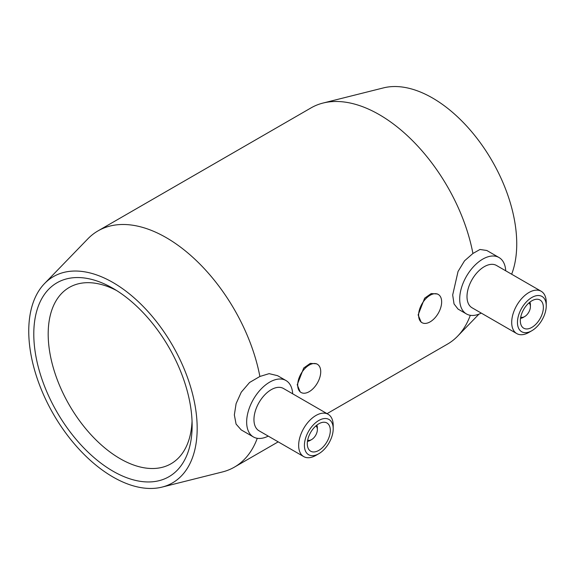 <?xml version="1.0" encoding="UTF-8"?>
<svg xmlns="http://www.w3.org/2000/svg" width="575" height="575" viewBox="0 0 575 575"><rect width="100%" height="100%" fill="white"/><g stroke="black" fill="none" stroke-linecap="round" stroke-linejoin="round"><path stroke-width="0.86" d="M197.175 428.368A119.09 68.756 60 0 1 162.042 487.104A119.09 68.756 60 0 1 74.498 444.051A119.09 68.756 60 0 1 28.75 331.135A119.09 68.756 60 0 1 44.534 283.568A119.09 68.756 60 0 1 138.74 302.062A119.09 68.756 60 0 1 197.175 428.368M257.269 438.301A136.397 78.746 60 0 1 234.42 467.123A136.397 78.746 60 0 1 222.439 471.953L162.042 487.104M253.403 436.942L241.198 429.899L236.081 424.091L234.348 414.927L236.102 403.636L241.27 392.172L249.572 382.483L259.878 376.474L269.122 373.649L277.567 375.676L285.969 380.528A32.574 18.802 120 0 0 260.87 389.253A32.574 18.802 120 0 0 246.653 422.036A32.574 18.802 120 0 0 253.403 436.942A32.574 18.802 120 0 0 268.245 436.109M470.314 315.301A136.397 78.746 60 0 1 457.635 336.159A136.397 78.746 60 0 1 447.465 344.123L327.046 413.648M44.534 283.568L87.853 238.841A136.397 78.746 60 0 1 98.023 230.877L311.068 107.877A136.397 78.746 60 0 1 323.057 103.047L383.446 87.896A119.09 68.756 60 0 1 470.99 130.949A119.09 68.756 60 0 1 516.738 243.865A119.09 68.756 60 0 1 511.649 274.225M531.853 330.718L528.978 332.379A24.43 14.102 -60 0 1 516.76 333.586L472.061 307.783A24.43 14.102 -60 0 1 467.001 296.599A24.43 14.102 -60 0 1 477.667 272.011A24.43 14.102 -60 0 1 496.491 265.47L541.19 291.273A24.43 14.102 -60 0 1 546.25 302.457L546.25 305.785A20.355 11.752 -60 0 1 531.853 330.718A20.355 11.752 -60 0 1 517.457 322.402A20.355 11.752 -60 0 1 531.853 297.476A20.355 11.752 -60 0 1 546.25 305.785M481.289 313.109A32.574 18.802 -60 0 1 466.447 313.943A32.574 18.802 -60 0 1 459.698 299.029A32.574 18.802 -60 0 1 473.915 266.254A32.574 18.802 -60 0 1 499.021 257.528A32.574 18.802 -60 0 1 505.72 270.796M516.76 333.586A24.43 14.102 -60 0 1 511.7 322.402A24.43 14.102 -60 0 1 522.366 297.821A24.43 14.102 -60 0 1 541.19 291.273M520.339 320.742A16.287 9.401 -60 0 1 527.447 304.355A16.287 9.401 -60 0 1 539.997 299.992A16.287 9.401 -60 0 1 543.368 307.445A16.287 9.401 -60 0 1 536.259 323.833A16.287 9.401 -60 0 1 523.71 328.196A16.287 9.401 -60 0 1 520.339 320.742M528.871 302.975A8.143 4.701 -60 0 1 530.416 306.612A8.143 4.701 -60 0 1 524.659 316.588L523.221 317.422A10.178 5.879 -60 0 1 520.512 318.37M530.416 306.612L530.416 304.951A10.178 5.879 -60 0 0 529.884 302.127M524.659 316.588A8.143 4.701 -60 0 1 520.734 317.069M466.447 313.943L458.045 309.091L454.034 303.923L452.683 294.982L458.045 271.479L464.514 260.842L472.923 253.474L479.981 249.471L486.817 250.484L499.021 257.528M421.993 322.661L421.166 322.18L418.133 314.928L424.652 298.195L431.2 293.566L437.446 293.976L438.272 294.45A16.287 9.401 -60 0 1 441.65 301.904A16.287 9.401 -60 0 1 434.542 318.298A16.287 9.401 -60 0 1 421.993 322.661A16.287 9.401 -60 0 1 418.614 315.208A16.287 9.401 -60 0 1 425.723 298.813A16.287 9.401 -60 0 1 438.272 294.45M301.07 392.473L300.243 391.992L297.217 384.74L303.737 368.007L310.284 363.378L316.53 363.788L317.357 364.262A16.287 9.401 -60 0 1 320.728 371.716A16.287 9.401 -60 0 1 313.619 388.111A16.287 9.401 -60 0 1 301.07 392.473A16.287 9.401 -60 0 1 297.699 385.013A16.287 9.401 -60 0 1 304.808 368.625A16.287 9.401 -60 0 1 317.357 364.262M307.46 441.37A10.178 5.879 120 0 0 310.169 440.421L311.614 439.588A8.143 4.701 120 0 0 317.371 429.618L317.371 427.951A10.178 5.879 120 0 0 316.839 425.133M307.69 440.069A8.143 4.701 120 0 0 311.614 439.588M330.323 430.445A16.287 9.401 120 0 0 326.952 422.992A16.287 9.401 120 0 0 314.403 427.354A16.287 9.401 120 0 0 307.294 443.742A16.287 9.401 120 0 0 310.665 451.202A16.287 9.401 120 0 0 323.215 446.84A16.287 9.401 120 0 0 330.323 430.445M298.655 445.409A24.43 14.102 120 0 0 303.715 456.593A24.43 14.102 120 0 0 315.934 455.378L318.809 453.718A20.355 11.752 120 0 0 333.205 428.785L333.205 425.464A24.43 14.102 120 0 0 328.145 414.28A24.43 14.102 120 0 0 309.321 420.821A24.43 14.102 120 0 0 298.655 445.409M333.205 428.785A20.355 11.752 120 0 0 318.809 420.476A20.355 11.752 120 0 0 304.412 445.409A20.355 11.752 120 0 0 318.809 453.718M328.145 414.28L283.446 388.47A24.43 14.102 120 0 0 264.615 395.011A24.43 14.102 120 0 0 253.956 419.599A24.43 14.102 120 0 0 259.016 430.783L303.715 456.593M192.05 421.159A101.789 58.765 60 0 1 171.055 463.745A101.789 58.765 60 0 1 92.611 436.475A101.789 58.765 60 0 1 48.185 334.039A101.789 58.765 60 0 1 69.266 287.442A101.789 58.765 60 0 1 116.646 290.555M192.136 425.464A111.967 64.644 60 0 1 112.959 471.169A111.967 64.644 60 0 1 33.788 334.039A111.967 64.644 60 0 1 112.959 288.334A111.967 64.644 60 0 1 192.136 425.464M292.675 393.796A32.574 18.802 120 0 0 285.969 380.528M317.371 429.618A8.143 4.701 120 0 0 315.826 425.974M323.057 103.047A136.397 78.746 60 0 1 472.923 253.474M98.023 230.877A136.397 78.746 60 0 1 192.143 256.702A136.397 78.746 60 0 1 259.878 376.474M478.953 314.151L457.635 336.159M278.192 441.852L234.42 467.123"/></g></svg>
